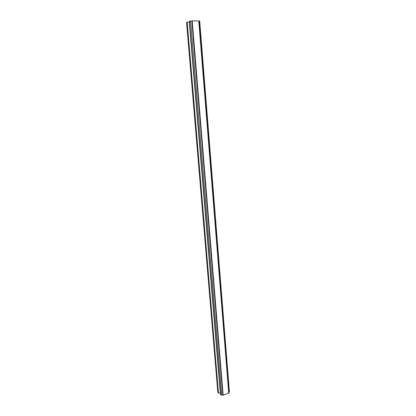 <?xml version="1.0" encoding="UTF-8"?>
<svg xmlns="http://www.w3.org/2000/svg" width="416" height="416" viewBox="0 0 416 416"><rect width="100%" height="100%" fill="white"/><g stroke="black" fill="none" stroke-linecap="round" stroke-linejoin="round"><path stroke-width="0.62" d="M189.301 21.892L186.571 22.433L217.833 392.418L218.442 392.954L220.329 393.12M191.854 20.92L189.254 21.341L220.464 394.748L223.153 395.2L228.816 393.172L198.869 20.852L191.854 20.92L222.815 395.153M198.879 20.977L199.321 21.008L229.154 392.579L229.429 392.09L199.69 21.138L199.321 21.008M228.79 392.808L229.154 392.579M187.19 22.178L218.442 392.954M189.504 21.237L220.714 394.966M190.575 21.091L221.666 395.049M192.234 20.862L223.153 395.2M198.765 20.8L228.743 393.354"/></g></svg>
